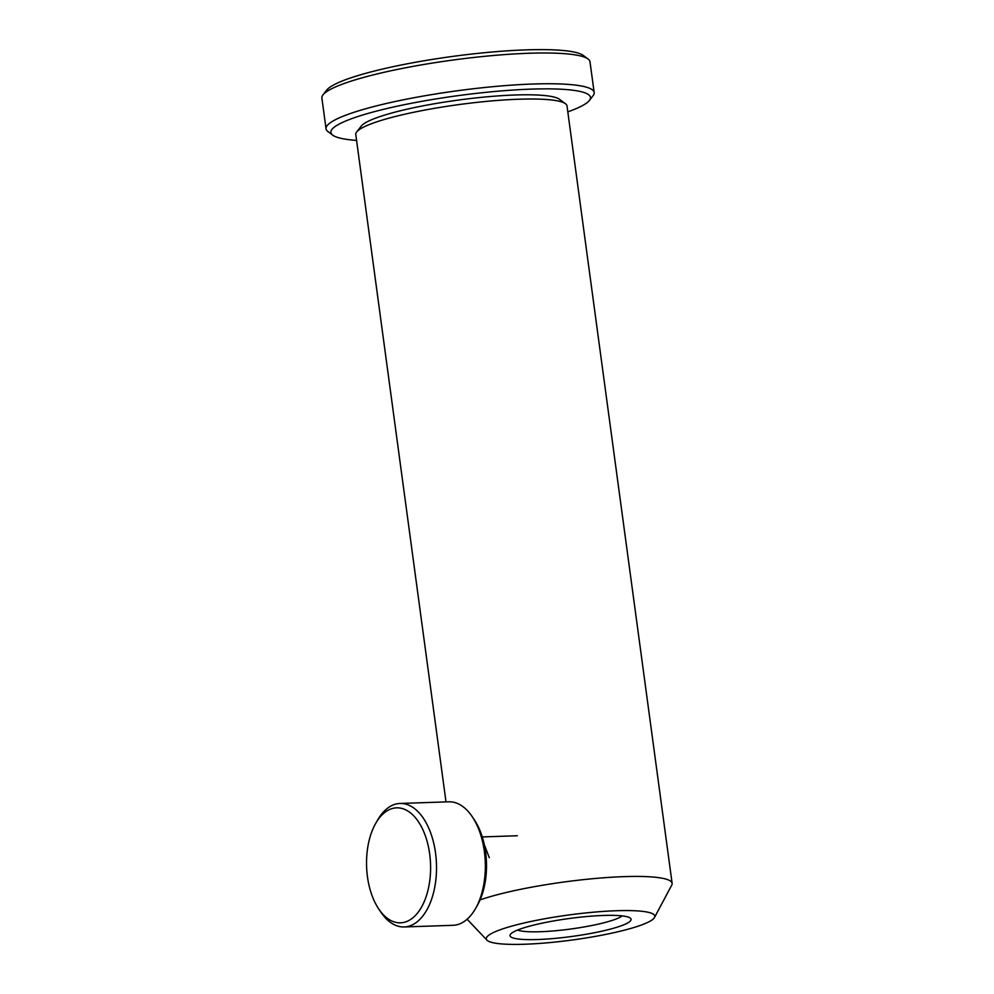 <?xml version="1.0" encoding="UTF-8"?>
<svg xmlns="http://www.w3.org/2000/svg" width="994" height="994" viewBox="0 0 994 994"><rect width="100%" height="100%" fill="white"/><g stroke="black" fill="none" stroke-linecap="round" stroke-linejoin="round"><path stroke-width="1.49" d="M489.296 857.698L484.302 844.701M654.487 917.499A85.012 12.636 172.3 0 0 598.003 911.809A85.012 12.636 172.3 0 0 499.932 929.862A85.012 12.636 172.3 0 0 486.948 940.15A85.012 12.636 172.3 0 0 551.707 942.399A85.012 12.636 172.3 0 0 641.142 925.116A85.012 12.636 172.3 0 0 654.487 917.499L671.745 885.12A106.582 15.829 172.3 0 0 672.118 883.368L567.015 105.948A106.582 15.829 172.3 0 0 565.487 103.749L559.485 99.288A101.164 15.034 172.3 0 0 480.91 97.4A101.164 15.034 172.3 0 0 376.651 117.752A101.164 15.034 172.3 0 0 361.257 126.089L356.66 131.991A106.582 15.829 172.3 0 0 355.777 134.501L446.008 801.909M565.487 103.749A106.582 15.829 172.3 0 0 482.711 101.761A106.582 15.829 172.3 0 0 372.874 123.206A106.582 15.829 172.3 0 0 356.66 131.991M621.25 925.787A61.056 9.07 172.3 0 0 630.184 918.046A61.056 9.07 172.3 0 0 582.757 916.915A61.056 9.07 172.3 0 0 519.825 929.191A61.056 9.07 172.3 0 0 510.531 934.223A61.056 9.07 172.3 0 0 549.558 938.845A61.056 9.07 172.3 0 0 621.25 925.787M517.625 930.036A54.434 8.089 172.3 0 0 561.349 930.16A54.434 8.089 172.3 0 0 614.876 919.475A54.434 8.089 172.3 0 0 622.219 915.896M356.573 140.403A130.959 19.458 -7.7 0 1 332.766 135.172L327.97 131.593A135.283 20.104 -7.7 0 1 326.044 128.81L321.882 98.046A135.283 20.104 -7.7 0 1 323 94.852L326.678 90.131A130.959 19.458 -7.7 0 1 346.608 79.334A130.959 19.458 -7.7 0 1 481.568 52.993A130.959 19.458 -7.7 0 1 583.279 55.44L588.075 59.006A135.283 20.104 -7.7 0 1 590.001 61.802L594.163 92.554A135.283 20.104 -7.7 0 1 593.045 95.747L589.367 100.469A130.959 19.458 -7.7 0 1 569.438 111.266A130.959 19.458 -7.7 0 1 567.81 111.85M323 94.852A135.283 20.104 -7.7 0 1 343.589 83.707A135.283 20.104 -7.7 0 1 483.009 56.484A135.283 20.104 -7.7 0 1 588.075 59.006M326.044 128.81A135.283 20.104 -7.7 0 1 347.751 114.459A135.283 20.104 -7.7 0 1 496.988 86.304A135.283 20.104 -7.7 0 1 594.163 92.554M332.766 135.172A130.959 19.458 -7.7 0 1 351.913 118.584A130.959 19.458 -7.7 0 1 505.673 90.566A130.959 19.458 -7.7 0 1 589.367 100.469M672.118 883.368A106.582 15.829 172.3 0 0 597.357 878.286A106.582 15.829 172.3 0 0 480.09 899.881M375.72 823.343L377.571 820.112A61.777 34.368 88.1 0 1 400.023 803.463A61.777 34.368 88.1 0 1 435.534 853.026A61.777 34.368 88.1 0 1 404.185 926.955A61.777 34.368 88.1 0 1 380.652 911.846L378.59 908.752A57.528 31.994 88.1 0 1 367.445 876.658A57.528 31.994 88.1 0 1 375.72 823.343A57.528 31.994 88.1 0 1 407.055 810.57A57.528 31.994 88.1 0 1 429.681 853.983A57.528 31.994 88.1 0 1 415.827 915.014A57.528 31.994 88.1 0 1 378.59 908.752M400.023 803.463L448.866 801.81A61.777 34.368 88.1 0 1 472.386 816.919A61.777 34.368 88.1 0 1 484.364 851.386A61.777 34.368 88.1 0 1 475.48 908.665A61.777 34.368 88.1 0 1 453.016 925.315L404.185 926.955M472.386 816.919L474.449 820.013A57.528 31.994 88.1 0 1 485.594 852.106A57.528 31.994 88.1 0 1 477.319 905.435L475.48 908.665M486.948 940.15L467.13 919.226M482.264 836.923L517.315 835.755"/></g></svg>
